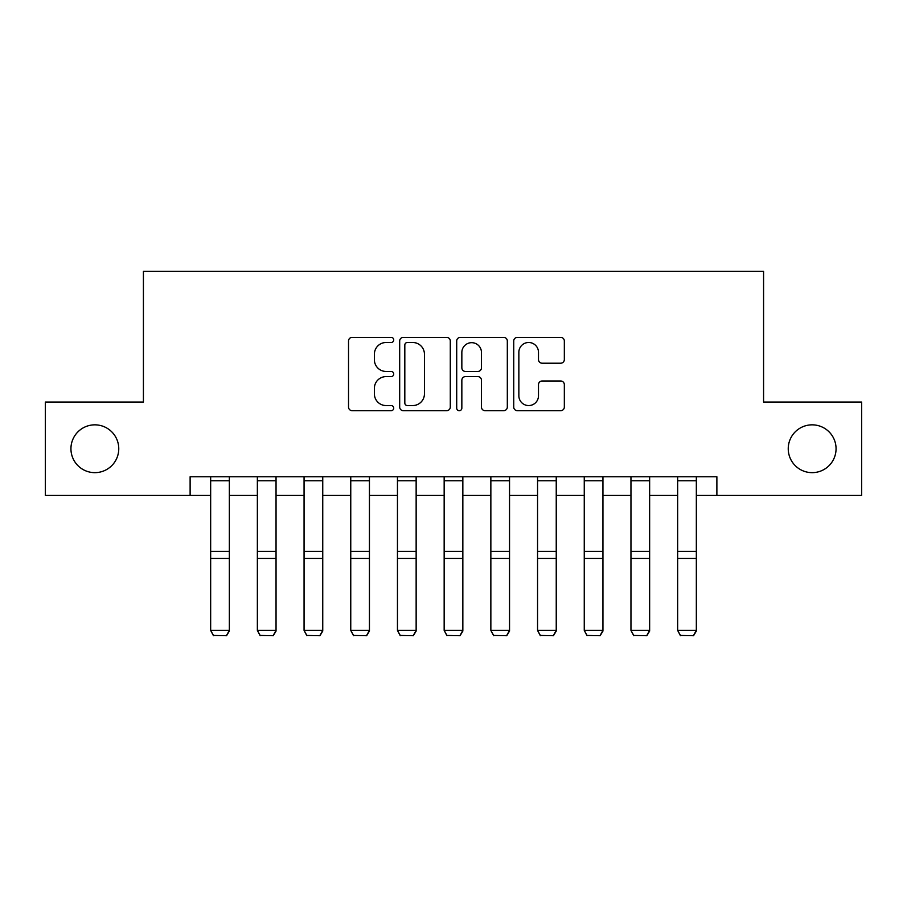 <?xml version="1.0" encoding="UTF-8"?>
<svg xmlns="http://www.w3.org/2000/svg" width="907" height="907" viewBox="0 0 907 907"><rect width="100%" height="100%" fill="white"/><g stroke="black" fill="none" stroke-linecap="round" stroke-linejoin="round"><path stroke-width="1.36" d="M393.729 339.921A2.562 2.562 0 0 0 391.155 337.359L352.199 337.359A3.662 3.662 0 0 0 348.526 341.021L348.526 407.028A3.662 3.662 0 0 0 352.199 410.701L391.155 410.701A2.562 2.562 0 0 0 393.729 408.127A2.562 2.562 0 0 0 391.155 405.565L386.121 405.565A11.734 11.734 0 0 1 374.387 393.831L374.387 388.332A11.734 11.734 0 0 1 386.121 376.598L391.155 376.598A2.562 2.562 0 0 0 393.729 374.024A2.562 2.562 0 0 0 391.155 371.462L386.121 371.462A11.734 11.734 0 0 1 374.387 359.728L374.387 354.229A11.734 11.734 0 0 1 386.121 342.495L391.155 342.495A2.562 2.562 0 0 0 393.729 339.921M788.24 448.75A23.911 23.911 0 0 0 812.15 472.649A23.911 23.911 0 0 0 836.061 448.75A23.911 23.911 0 0 0 812.15 424.839A23.911 23.911 0 0 0 788.24 448.75M70.939 448.75A23.911 23.911 0 0 0 94.85 472.649A23.911 23.911 0 0 0 118.76 448.75A23.911 23.911 0 0 0 94.85 424.839A23.911 23.911 0 0 0 70.939 448.75M560.673 363.208A3.662 3.662 0 0 0 564.335 359.546L564.335 341.021A3.662 3.662 0 0 0 560.673 337.359L517.398 337.359A3.662 3.662 0 0 0 513.736 341.021L513.736 407.028A3.662 3.662 0 0 0 517.398 410.701L560.673 410.701A3.662 3.662 0 0 0 564.335 407.028L564.335 384.659A3.662 3.662 0 0 0 560.673 380.997L542.148 380.997A3.662 3.662 0 0 0 538.486 384.659L538.486 395.758A9.807 9.807 0 0 1 528.679 405.565A9.807 9.807 0 0 1 518.861 395.758L518.861 352.301A9.807 9.807 0 0 1 528.679 342.495A9.807 9.807 0 0 1 538.486 352.301L538.486 359.546A3.662 3.662 0 0 0 542.148 363.208L560.673 363.208M190.119 495.449L45.35 495.449L45.35 402.05L143.419 402.05L143.419 271.284L763.581 271.284L763.581 402.05L861.65 402.05L861.65 495.449L716.881 495.449L716.881 476.765L190.119 476.765L190.119 495.449L210.662 495.449M450.291 341.021A3.662 3.662 0 0 0 446.629 337.359L403.354 337.359A3.662 3.662 0 0 0 399.681 341.021L399.681 407.028A3.662 3.662 0 0 0 403.354 410.701L446.629 410.701A3.662 3.662 0 0 0 450.291 407.028L450.291 341.021M460.371 337.359L503.646 337.359A3.662 3.662 0 0 1 507.319 341.021L507.319 407.028A3.662 3.662 0 0 1 503.646 410.701L485.132 410.701A3.662 3.662 0 0 1 481.458 407.028L481.458 380.26A3.662 3.662 0 0 0 477.796 376.598L465.506 376.598A3.662 3.662 0 0 0 461.844 380.26L461.844 408.127A2.562 2.562 0 0 1 459.271 410.701A2.562 2.562 0 0 1 456.709 408.127L456.709 341.021A3.662 3.662 0 0 1 460.371 337.359M229.346 495.449L257.361 495.449M276.045 495.449L304.06 495.449M322.745 495.449L350.76 495.449M369.444 495.449L397.459 495.449M416.143 495.449L444.158 495.449M462.842 495.449L490.857 495.449M509.541 495.449L537.556 495.449M556.24 495.449L584.255 495.449M602.94 495.449L630.955 495.449M649.639 495.449L677.654 495.449M696.338 495.449L716.881 495.449M407.39 342.495A2.562 2.562 0 0 0 404.817 345.057L404.817 402.991A2.562 2.562 0 0 0 407.39 405.565L412.708 405.565A11.734 11.734 0 0 0 424.442 393.831L424.442 354.229A11.734 11.734 0 0 0 412.708 342.495L407.39 342.495M481.458 352.483A9.807 9.807 0 0 0 471.651 342.676A9.807 9.807 0 0 0 461.844 352.483L461.844 367.788A3.662 3.662 0 0 0 465.506 371.462L477.796 371.462A3.662 3.662 0 0 0 481.458 367.788L481.458 352.483M229.346 476.765L229.346 631.068L226.546 635.716L213.462 635.444L226.546 635.716M213.462 635.716L210.662 630.399L229.346 630.399L226.546 635.444M210.662 476.765L210.662 630.399L213.462 635.444M276.045 476.765L276.045 631.068L273.245 635.716L260.162 635.444L273.245 635.716M260.162 635.716L257.361 630.399L276.045 630.399L273.245 635.444M257.361 476.765L257.361 630.399L260.162 635.444M322.745 476.765L322.745 631.068L319.944 635.716L306.861 635.444L319.944 635.716M306.861 635.716L304.06 630.399L322.745 630.399L319.944 635.444M304.06 476.765L304.06 630.399L306.861 635.444M369.444 476.765L369.444 631.068L366.643 635.716L353.56 635.444L366.643 635.716M353.56 635.716L350.76 630.399L369.444 630.399L366.643 635.444M350.76 476.765L350.76 630.399L353.56 635.444M416.143 476.765L416.143 631.068L413.343 635.716L400.259 635.444L413.343 635.716M400.259 635.716L397.459 630.399L416.143 630.399L413.343 635.444M397.459 476.765L397.459 630.399L400.259 635.444M462.842 476.765L462.842 631.068L460.042 635.716L446.958 635.444L460.042 635.716M446.958 635.716L444.158 630.399L462.842 630.399L460.042 635.444M444.158 476.765L444.158 630.399L446.958 635.444M509.541 476.765L509.541 631.068L506.741 635.716L493.657 635.444L506.741 635.716M493.657 635.716L490.857 630.399L509.541 630.399L506.741 635.444M490.857 476.765L490.857 630.399L493.657 635.444M556.24 476.765L556.24 631.068L553.44 635.716L540.357 635.444L553.44 635.716M540.357 635.716L537.556 630.399L556.24 630.399L553.44 635.444M537.556 476.765L537.556 630.399L540.357 635.444M602.94 476.765L602.94 631.068L600.139 635.716L587.056 635.444L600.139 635.716M587.056 635.716L584.255 630.399L602.94 630.399L600.139 635.444M584.255 476.765L584.255 630.399L587.056 635.444M649.639 476.765L649.639 631.068L646.838 635.716L633.755 635.444L646.838 635.716M633.755 635.716L630.955 630.399L649.639 630.399L646.838 635.444M630.955 476.765L630.955 630.399L633.755 635.444M696.338 476.765L696.338 631.068L693.538 635.716L680.454 635.444L693.538 635.716M680.454 635.716L677.654 630.399L696.338 630.399L693.538 635.444M677.654 476.765L677.654 630.399L680.454 635.444M229.346 551.354L210.662 551.354M229.346 558.429L210.662 558.429M229.346 480.778L210.662 480.778M276.045 551.354L257.361 551.354M276.045 558.429L257.361 558.429M276.045 480.778L257.361 480.778M322.745 551.354L304.06 551.354M322.745 558.429L304.06 558.429M322.745 480.778L304.06 480.778M369.444 551.354L350.76 551.354M369.444 558.429L350.76 558.429M369.444 480.778L350.76 480.778M416.143 551.354L397.459 551.354M416.143 558.429L397.459 558.429M416.143 480.778L397.459 480.778M462.842 551.354L444.158 551.354M462.842 558.429L444.158 558.429M462.842 480.778L444.158 480.778M509.541 551.354L490.857 551.354M509.541 558.429L490.857 558.429M509.541 480.778L490.857 480.778M556.24 551.354L537.556 551.354M556.24 558.429L537.556 558.429M556.24 480.778L537.556 480.778M602.94 551.354L584.255 551.354M602.94 558.429L584.255 558.429M602.94 480.778L584.255 480.778M649.639 551.354L630.955 551.354M649.639 558.429L630.955 558.429M649.639 480.778L630.955 480.778M696.338 551.354L677.654 551.354M696.338 558.429L677.654 558.429M696.338 480.778L677.654 480.778"/></g></svg>
